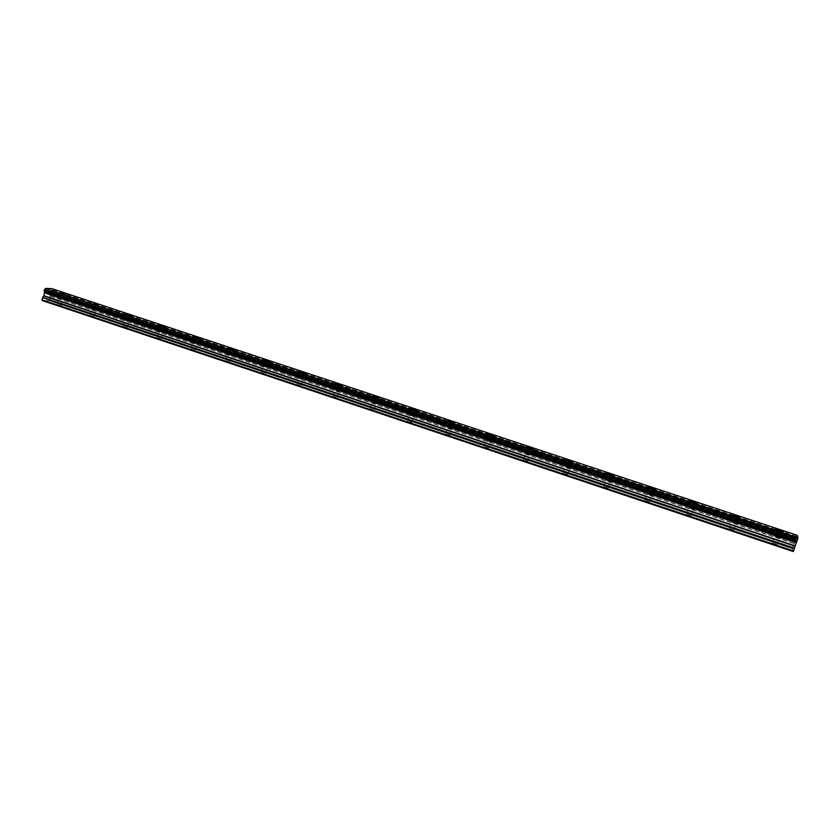 <?xml version="1.0" encoding="UTF-8"?>
<svg xmlns="http://www.w3.org/2000/svg" width="840" height="840" viewBox="0 0 840 840"><rect width="100%" height="100%" fill="white"/><g stroke="black" fill="none" stroke-linecap="round" stroke-linejoin="round"><path stroke-width="0.63" stroke-dasharray="4.2 3.15" d="M777.084 536.12L779.635 537.295L774.732 535.868L777.084 536.12M774.47 543.585L777.021 544.772L774.669 544.53L772.118 543.344L774.47 543.585M62.055 298.494L58.695 297.99L62.055 298.494M60.428 305.151L57.068 304.657L60.428 305.151M94.805 309.372L91.508 308.889L94.805 309.372M93.135 316.071L89.838 315.599L93.135 316.071M128.037 320.418L124.782 319.945L128.037 320.418M126.326 327.149L123.07 326.697L126.326 327.149M161.753 331.621L158.55 331.17L161.753 331.621M159.999 338.394L156.797 337.964L159.999 338.394M195.962 342.993L192.822 342.552L195.962 342.993M194.166 349.808L191.027 349.387L194.166 349.808M230.674 354.532L227.598 354.113L230.674 354.532M228.837 361.389L225.75 360.98L228.837 361.389M265.913 366.24L262.889 365.831L265.913 366.24M264.022 373.139L260.998 372.75L264.022 373.139M301.686 378.126L298.704 377.738L301.686 378.126M299.744 385.067L296.772 384.689L299.744 385.067M337.995 390.201L335.076 389.823L337.995 390.201M336.01 397.173L333.092 396.816L336.01 397.173M374.861 402.444L371.994 402.087L374.861 402.444M372.824 409.469L369.957 409.122L372.824 409.469M412.293 414.887L413.921 415.632L409.479 414.54L412.293 414.887M410.204 421.953L411.831 422.699L409.017 422.373L407.4 421.617L410.204 421.953M450.303 427.518L452.015 428.306L447.552 427.193L450.303 427.518M448.171 434.627L449.873 435.414L445.41 434.312L448.171 434.627M488.911 440.36L490.707 441.179L486.213 440.034L488.911 440.36M486.728 447.5L488.513 448.329L484.019 447.195L486.728 447.5M528.129 453.39L530.019 454.251L527.373 453.947L525.494 453.075L528.129 453.39M525.893 460.582L527.762 461.454L523.236 460.288L525.893 460.582M567.976 466.631L569.961 467.544L567.368 467.24L565.383 466.326L567.976 466.631M565.677 473.865L567.651 474.789L565.047 474.506L563.073 473.582L565.677 473.865M608.454 480.081L610.544 481.036L608.002 480.753L605.913 479.798L608.454 480.081M606.091 487.358L608.171 488.334L603.55 487.084L606.091 487.358M649.593 493.752L651.788 494.76L647.105 493.479L649.593 493.752M647.168 501.081L649.351 502.1L644.679 500.819L647.168 501.081M691.394 507.644L693.703 508.704L691.257 508.442L688.957 507.381L691.394 507.644M688.916 515.014L691.215 516.086L686.469 514.763L688.916 515.014M733.887 521.766L736.312 522.889L731.493 521.504L733.887 521.766M731.336 529.179L733.761 530.313L728.942 528.938L731.336 529.179M777.357 537.306C780.202 538.188 781.431 538.325 781.043 537.716L777.021 535.868C774.175 534.986 772.947 534.849 773.336 535.458L777.357 537.306M59.052 298.431L64.334 299.229L59.052 298.431M91.927 309.372L97.125 310.139L91.927 309.372M125.297 320.46L130.399 321.206L128.636 320.407L123.533 319.673L125.297 320.46M159.138 331.716L164.167 332.43L157.3 330.887L159.138 331.716M193.494 343.14L198.429 343.833L196.508 342.962L191.572 342.269L193.494 343.14M228.354 354.732L233.205 355.404L226.349 353.819L228.354 354.732M263.739 366.503L268.506 367.143L261.639 365.547L263.739 366.503M299.659 378.452L304.343 379.071L297.455 377.444L299.659 378.452M336.137 390.579C339.276 391.514 340.798 391.703 340.725 391.167L333.816 389.519L336.137 390.579M373.159 402.895C376.278 403.82 377.78 404.009 377.664 403.463L375.228 402.35C372.12 401.425 370.629 401.237 370.734 401.782L373.159 402.895M410.77 415.401C413.858 416.325 415.328 416.504 415.181 415.947L412.629 414.781C409.542 413.858 408.072 413.669 408.219 414.225L410.77 415.401M448.959 428.096C452.025 429.019 453.464 429.198 453.285 428.62L450.608 427.392C447.542 426.479 446.103 426.3 446.281 426.867L448.959 428.096M487.746 441C490.791 441.913 492.209 442.082 491.988 441.504L489.174 440.213C486.14 439.299 484.722 439.131 484.932 439.709L487.746 441M527.153 454.104C530.166 455.018 531.552 455.175 531.311 454.587L528.35 453.233C525.346 452.319 523.961 452.161 524.192 452.739L527.153 454.104M567.189 467.418C570.182 468.321 571.536 468.479 571.263 467.891L568.155 466.452C565.163 465.549 563.808 465.392 564.081 465.99L567.189 467.418M607.866 480.942C610.827 481.845 612.161 481.992 611.867 481.404L608.591 479.892C605.63 478.989 604.296 478.842 604.601 479.441L607.866 480.942M649.204 494.687C652.145 495.59 653.447 495.737 653.121 495.128L649.677 493.553C646.748 492.65 645.446 492.503 645.76 493.112L649.204 494.687M691.226 508.662C694.134 509.555 695.415 509.702 695.058 509.093L691.436 507.423C688.527 506.531 687.256 506.394 687.603 506.993L691.226 508.662M733.929 522.869C736.817 523.75 738.066 523.887 737.699 523.278L733.876 521.524C731 520.643 729.75 520.506 730.118 521.115L733.929 522.869M793.59 545.024L795.669 539.585L50.957 292.467L50.568 293.034L49.886 295.848L50.348 297.528L793.59 545.024L792.603 547.817L49.76 300.017L792.624 547.732M793.202 551.586L792.383 548.72L49.224 300.678L42.242 300.573M797.202 535.28L795.669 539.585M49.76 300.017L49.266 300.625L792.383 548.72M792.404 548.646L792.603 547.817M797.129 535.416L51.88 288.781L52.185 289.832L796.656 536.361M796.572 536.529L52.185 289.832M52.216 290.01L51.933 291.197L796.1 537.873M796.037 538.104L51.933 291.197M51.807 291.375L51.009 292.373L795.7 539.469M50.568 293.034L795.47 540.33M793.506 545.244L50.348 297.528M50.337 297.738L49.802 299.954M49.886 295.848L794.356 543.49M795.553 540.067L50.673 292.824M794.262 543.711L49.886 296.058M777.021 544.772L779.635 537.295M61.446 305.613L63.074 298.956M94.206 316.565L95.876 309.855M127.439 327.663L129.15 320.922M161.165 338.93L162.918 332.157M195.384 350.364L197.179 343.55M230.118 361.977L231.956 355.11M265.366 373.758L267.257 366.849M301.151 385.718L303.093 378.767M337.481 397.856L339.465 390.873M374.367 410.183L376.404 403.158M411.831 422.699L413.921 415.632M449.873 435.414L452.015 428.306M488.513 448.329L490.707 441.179M527.762 461.454L530.019 454.251M567.651 474.789L569.961 467.544M608.171 488.334L610.544 481.036M649.351 502.1L651.788 494.76M691.215 516.086L693.703 508.704M733.761 530.313L736.312 522.889M781.043 537.716L783.058 531.951M64.334 299.229L65.615 293.958M97.125 310.139L98.448 304.846M130.399 321.206L131.754 315.893M164.167 332.43L165.543 327.106M198.429 343.833L199.847 338.478M233.205 355.404L234.654 350.028M268.506 367.143L269.987 361.746M304.343 379.071L305.855 373.653M340.725 391.167L342.269 385.728M377.664 403.463L379.25 398.003M415.181 415.947L416.808 410.456M453.285 428.62L454.944 423.108M491.988 441.504L493.689 435.96M531.311 454.587L533.053 449.022M571.263 467.891L573.048 462.294M611.867 481.404L613.694 475.776M653.121 495.128L654.99 489.479M695.058 509.093L696.98 503.402M737.699 523.278L739.662 517.566M772.118 543.344L774.732 535.868M57.068 304.657L58.695 297.99M89.838 315.599L91.508 308.889M123.07 326.697L124.782 319.945M156.797 337.964L158.55 331.17M191.027 349.387L192.822 342.552M225.75 360.98L227.598 354.113M260.998 372.75L262.889 365.831M296.772 384.689L298.704 377.738M333.092 396.816L335.076 389.823M369.957 409.122L371.994 402.087M407.4 421.617L409.479 414.54M445.41 434.312L447.552 427.193M484.019 447.195L486.213 440.034M523.236 460.288L525.494 453.075M563.073 473.582L565.383 466.326M603.55 487.084L605.913 479.798M644.679 500.819L647.105 493.479M686.469 514.763L688.957 507.381M728.942 528.938L731.493 521.504M773.336 535.458L775.477 529.326M57.446 297.707L58.779 292.236M90.248 308.606L91.623 303.104M123.533 319.673L124.939 314.129M157.3 330.887L158.739 325.322M191.572 342.269L193.042 336.672M226.349 353.819L227.85 348.191M261.639 365.547L263.183 359.877M297.455 377.444L299.04 371.742M333.816 389.519L335.444 383.786M370.734 401.782L372.404 396.018M408.219 414.225L409.931 408.429M446.281 426.867L448.035 421.029M484.932 439.709L486.728 433.829M524.192 452.739L526.039 446.838M564.081 465.99L565.971 460.047M604.601 479.441L606.533 473.456M645.76 493.112L647.755 487.095M687.603 506.993L689.64 500.945M730.118 521.115L732.207 515.025"/><path stroke-width="1.26" d="M779.51 531.163C782.365 532.035 783.594 532.182 783.195 531.583L779.153 529.756C776.307 528.875 775.078 528.738 775.477 529.326L779.51 531.163M60.386 292.95L65.667 293.769L60.386 292.95M93.303 303.86L98.49 304.647L93.303 303.86M126.693 314.916L131.806 315.683L126.693 314.916M160.587 326.141L165.606 326.875L163.758 326.056L158.739 325.322L160.587 326.141M194.975 337.533L199.899 338.247L197.978 337.386L193.042 336.672L194.975 337.533M229.866 349.094L234.717 349.776L227.85 348.191L229.866 349.094M265.293 360.832L270.05 361.494L267.939 360.538L263.183 359.877L265.293 360.832M301.256 372.74L305.928 373.38L303.713 372.382L299.04 371.742L301.256 372.74M337.764 384.836L342.353 385.445L335.444 383.786L337.764 384.836M374.84 397.11L379.334 397.709L376.897 396.606L372.404 396.018L374.84 397.11M412.482 409.584L416.892 410.151L409.931 408.429L412.482 409.584M450.713 422.247C453.789 423.171 455.228 423.35 455.038 422.793L452.351 421.586C449.295 420.661 447.856 420.483 448.035 421.029L450.713 422.247M489.552 435.11L493.794 435.645L490.969 434.364C487.935 433.451 486.518 433.272 486.728 433.829L489.552 435.11M529 448.182C532.024 449.096 533.41 449.264 533.159 448.686L530.187 447.342C527.173 446.439 525.798 446.271 526.039 446.838L529 448.182M569.079 461.454C572.082 462.368 573.437 462.525 573.153 461.947L570.034 460.53C567.053 459.627 565.698 459.469 565.971 460.047L569.079 461.454M609.808 474.947C612.78 475.85 614.114 476.007 613.799 475.43L610.523 473.939C607.562 473.036 606.228 472.878 606.533 473.456L609.808 474.947M651.2 488.659C654.139 489.552 655.442 489.709 655.116 489.122L651.662 487.546C648.722 486.654 647.42 486.507 647.755 487.095L651.2 488.659M693.273 502.593C696.182 503.486 697.462 503.632 697.106 503.044L693.462 501.386C690.564 500.504 689.283 500.356 689.64 500.945L693.273 502.593M736.029 516.758C738.917 517.639 740.166 517.787 739.788 517.198L735.956 515.456C733.078 514.573 731.829 514.427 732.207 515.025L736.029 516.758M797.066 540.95L44.142 290.976L796.981 541.118L798 537.736L797.202 535.28L51.818 288.624L797.202 535.28M44.142 290.976L44.436 289.769L797.549 539.585M42.242 300.573L793.223 551.534L42.242 300.573M42.21 300.51L42.021 299.891L793.506 550.988L794.514 548.142L42.641 297.381L43.922 295.712L44.499 292.299L796.467 542.147L796.981 541.118M796.467 542.147L794.514 548.142M793.506 550.988L793.223 551.534M793.538 550.925L42.021 299.891M42 299.828L42.546 297.591L794.43 548.404M796.509 542.042L44.499 292.299M44.489 292.194L44.184 291.155M797.601 539.343L44.436 289.769M44.562 289.59L45.37 288.561L797.948 537.957M798 537.736L45.37 288.561M45.507 288.414L51.849 288.635M44.615 292.877L796.204 542.692M795.071 545.895L43.922 295.712M43.816 295.932L794.997 546.158M44.615 292.667L796.288 542.472"/></g></svg>
